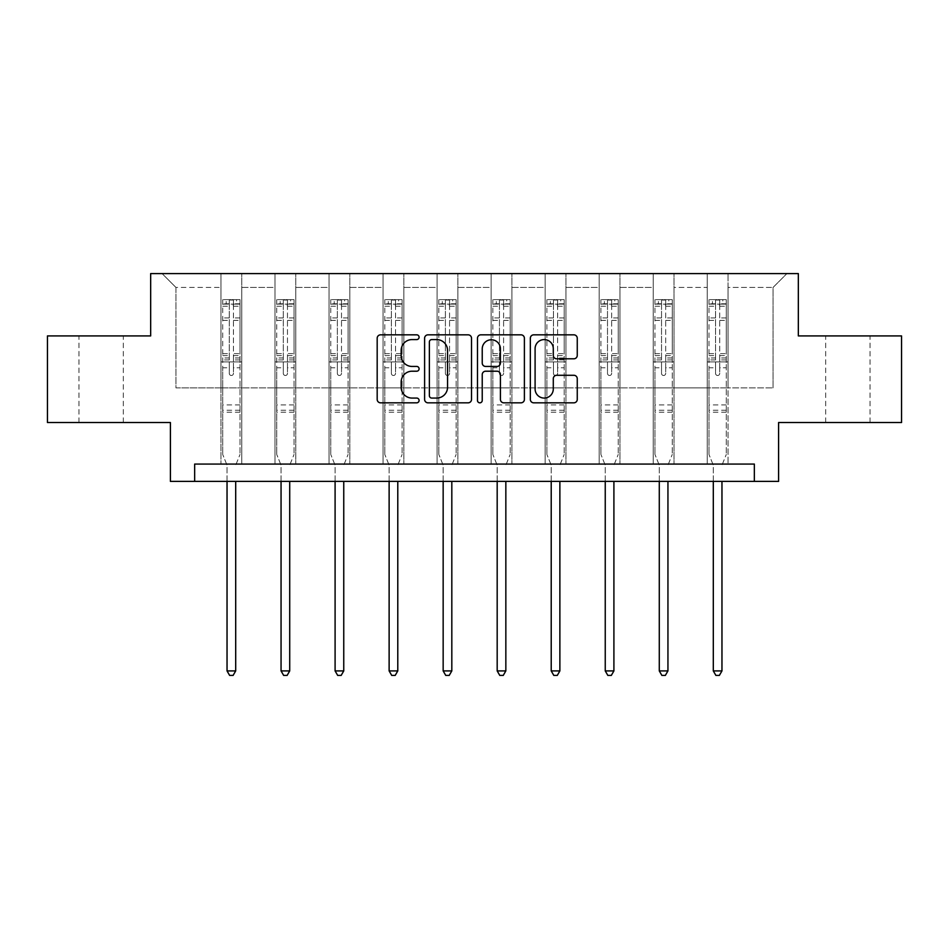 <?xml version="1.0" encoding="UTF-8"?>
<svg xmlns="http://www.w3.org/2000/svg" width="949" height="949" viewBox="0 0 949 949"><rect width="100%" height="100%" fill="white"/><g stroke="black" fill="none" stroke-linecap="round" stroke-linejoin="round"><path stroke-width="0.71" stroke-dasharray="4.75 3.56" d="M419.09 337.215A2.384 2.384 0 0 0 416.706 334.831L380.585 334.831A3.405 3.405 0 0 0 377.18 338.235L377.18 399.422A3.405 3.405 0 0 0 380.585 402.827L416.706 402.827A2.384 2.384 0 0 0 419.09 400.442A2.384 2.384 0 0 0 416.706 398.07L412.032 398.07A10.878 10.878 0 0 1 401.154 387.192L401.154 382.091A10.878 10.878 0 0 1 412.032 371.213L416.706 371.213A2.384 2.384 0 0 0 419.09 368.829A2.384 2.384 0 0 0 416.706 366.444L412.032 366.444A10.878 10.878 0 0 1 401.154 355.567L401.154 350.466A10.878 10.878 0 0 1 412.032 339.588L416.706 339.588A2.384 2.384 0 0 0 419.09 337.215M847.86 335.922L870.031 335.922L847.86 335.922M847.86 422.519L870.031 422.519L847.86 422.519M101.14 335.922L78.969 335.922L101.14 335.922M101.14 422.519L78.969 422.519L101.14 422.519M901.55 335.922L901.55 422.519L778.595 422.519L778.595 481.392L170.405 481.392L170.405 422.519L47.45 422.519L47.45 335.922L150.666 335.922L150.666 273.585L798.334 273.585L798.334 335.922L901.55 335.922M707.242 273.585L786.911 273.585L728.025 273.585L728.025 387.88L773.055 387.88L728.025 387.88L728.025 287.44L773.055 287.44L728.025 287.44L728.025 273.585L728.025 464.073L707.242 464.073L728.025 464.073L707.242 464.073L728.025 464.073L728.025 273.585L674.004 273.585L707.242 273.585L707.242 387.88L674.004 387.88L707.242 387.88L707.242 287.44L674.004 287.44L674.004 387.88L674.004 287.44L707.242 287.44L707.242 273.585L707.242 464.073L707.242 361.901L707.242 387.88L728.025 387.88L707.242 387.88L707.242 361.901L728.025 361.901L707.242 361.901L707.242 464.073L707.242 273.585M653.22 273.585L674.004 273.585L674.004 464.073L653.22 464.073L674.004 464.073L653.22 464.073L674.004 464.073L674.004 273.585L619.97 273.585L653.22 273.585L653.22 387.88L619.97 387.88L653.22 387.88L653.22 287.44L619.97 287.44L619.97 387.88L619.97 287.44L653.22 287.44L653.22 273.585L653.22 464.073L653.22 361.901L653.22 387.88L674.004 387.88L653.22 387.88L653.22 361.901L674.004 361.901L653.22 361.901L653.22 464.073L653.22 273.585M599.187 273.585L619.97 273.585L619.97 464.073L599.187 464.073L619.97 464.073L599.187 464.073L619.97 464.073L619.97 273.585L565.936 273.585L599.187 273.585L599.187 387.88L565.936 387.88L599.187 387.88L599.187 287.44L565.936 287.44L565.936 387.88L565.936 287.44L599.187 287.44L599.187 273.585L599.187 464.073L599.187 361.901L599.187 387.88L619.97 387.88L599.187 387.88L599.187 361.901L619.97 361.901L599.187 361.901L599.187 464.073L599.187 273.585M545.153 273.585L565.936 273.585L565.936 464.073L545.153 464.073L565.936 464.073L545.153 464.073L565.936 464.073L565.936 273.585L511.902 273.585L545.153 273.585L545.153 387.88L511.902 387.88L545.153 387.88L545.153 287.44L511.902 287.44L511.902 387.88L511.902 287.44L545.153 287.44L545.153 273.585L545.153 464.073L545.153 361.901L545.153 387.88L565.936 387.88L545.153 387.88L545.153 361.901L565.936 361.901L545.153 361.901L545.153 464.073L545.153 273.585M491.119 273.585L511.902 273.585L511.902 464.073L491.119 464.073L511.902 464.073L491.119 464.073L511.902 464.073L511.902 273.585L457.881 273.585L491.119 273.585L491.119 387.88L457.881 387.88L491.119 387.88L491.119 287.44L457.881 287.44L457.881 387.88L457.881 287.44L491.119 287.44L491.119 273.585L491.119 464.073L491.119 361.901L491.119 387.88L511.902 387.88L491.119 387.88L491.119 361.901L511.902 361.901L491.119 361.901L491.119 464.073L491.119 273.585M437.098 273.585L457.881 273.585L457.881 464.073L437.098 464.073L457.881 464.073L437.098 464.073L457.881 464.073L457.881 273.585L403.847 273.585L437.098 273.585L437.098 387.88L403.847 387.88L437.098 387.88L437.098 287.44L403.847 287.44L403.847 387.88L403.847 287.44L437.098 287.44L437.098 273.585L437.098 464.073L437.098 361.901L437.098 387.88L457.881 387.88L437.098 387.88L437.098 361.901L457.881 361.901L437.098 361.901L437.098 464.073L437.098 273.585M383.064 273.585L403.847 273.585L403.847 464.073L383.064 464.073L403.847 464.073L383.064 464.073L403.847 464.073L403.847 273.585L349.813 273.585L383.064 273.585L383.064 387.88L349.813 387.88L383.064 387.88L383.064 287.44L349.813 287.44L349.813 387.88L349.813 287.44L383.064 287.44L383.064 273.585L383.064 464.073L383.064 361.901L383.064 387.88L403.847 387.88L383.064 387.88L383.064 361.901L403.847 361.901L383.064 361.901L383.064 464.073L383.064 273.585M329.03 273.585L349.813 273.585L349.813 464.073L329.03 464.073L349.813 464.073L329.03 464.073L349.813 464.073L349.813 273.585L295.78 273.585L329.03 273.585L329.03 387.88L295.78 387.88L329.03 387.88L329.03 287.44L295.78 287.44L295.78 387.88L295.78 287.44L329.03 287.44L329.03 273.585L329.03 464.073L329.03 361.901L329.03 387.88L349.813 387.88L329.03 387.88L329.03 361.901L349.813 361.901L329.03 361.901L329.03 464.073L329.03 273.585M274.996 273.585L295.78 273.585L295.78 464.073L274.996 464.073L295.78 464.073L274.996 464.073L295.78 464.073L295.78 273.585L241.758 273.585L274.996 273.585L274.996 387.88L241.758 387.88L274.996 387.88L274.996 287.44L241.758 287.44L241.758 387.88L241.758 287.44L274.996 287.44L274.996 273.585L274.996 464.073L274.996 361.901L274.996 387.88L295.78 387.88L274.996 387.88L274.996 361.901L295.78 361.901L274.996 361.901L274.996 464.073L274.996 273.585M220.975 273.585L241.758 273.585L241.758 464.073L220.975 464.073L241.758 464.073L220.975 464.073L241.758 464.073L241.758 273.585L162.089 273.585L220.975 273.585L220.975 387.88L175.945 387.88L175.945 287.44L220.975 287.44L175.945 287.44L162.089 273.585L175.945 287.44L175.945 387.88L220.975 387.88L220.975 273.585L220.975 464.073L220.975 273.585M194.652 481.392L194.652 464.073L194.652 481.392L194.652 464.073L754.348 464.073L194.652 464.073L754.348 464.073L754.348 481.392M773.055 387.88L773.055 287.44L786.911 273.585L773.055 287.44L773.055 387.88M220.975 387.88L241.758 387.88L241.758 361.901L241.758 464.073L241.758 361.901L241.758 387.88L220.975 387.88L220.975 361.901L241.758 361.901L220.975 361.901L220.975 464.073L220.975 387.88M220.975 361.901L241.758 361.901L220.975 361.901M274.996 361.901L295.78 361.901L274.996 361.901M329.03 361.901L349.813 361.901L329.03 361.901M383.064 361.901L403.847 361.901L383.064 361.901M437.098 361.901L457.881 361.901L437.098 361.901M491.119 361.901L511.902 361.901L491.119 361.901M545.153 361.901L565.936 361.901L545.153 361.901M599.187 361.901L619.97 361.901L599.187 361.901M653.22 361.901L674.004 361.901L653.22 361.901M707.242 361.901L728.025 361.901L707.242 361.901M471.523 399.422L471.523 338.235A3.405 3.405 0 0 0 468.13 334.831L428.011 334.831A3.405 3.405 0 0 0 424.606 338.235L424.606 399.422A3.405 3.405 0 0 0 428.011 402.827L468.13 402.827A3.405 3.405 0 0 0 471.523 399.422M431.748 339.588A2.384 2.384 0 0 0 429.375 341.972L429.375 395.686A2.384 2.384 0 0 0 431.748 398.07L436.682 398.07A10.878 10.878 0 0 0 447.56 387.192L447.56 350.466A10.878 10.878 0 0 0 436.682 339.588L431.748 339.588M480.87 334.831L520.989 334.831A3.405 3.405 0 0 1 524.394 338.235L524.394 399.422A3.405 3.405 0 0 1 520.989 402.827L503.824 402.827A3.405 3.405 0 0 1 500.42 399.422L500.42 374.606A3.405 3.405 0 0 0 497.027 371.213L485.639 371.213A3.405 3.405 0 0 0 482.234 374.606L482.234 400.442A2.384 2.384 0 0 1 479.85 402.827A2.384 2.384 0 0 1 477.477 400.442L477.477 338.235A3.405 3.405 0 0 1 480.87 334.831M500.42 348.852A9.099 9.099 0 0 0 491.333 339.766A9.099 9.099 0 0 0 482.234 348.852L482.234 363.052A3.405 3.405 0 0 0 485.639 366.444L497.027 366.444A3.405 3.405 0 0 0 500.42 363.052L500.42 348.852M556.683 358.805L573.86 358.805A3.405 3.405 0 0 0 577.253 355.401L577.253 338.235A3.405 3.405 0 0 0 573.86 334.831L533.741 334.831A3.405 3.405 0 0 0 530.337 338.235L530.337 399.422A3.405 3.405 0 0 0 533.741 402.827L573.86 402.827A3.405 3.405 0 0 0 577.253 399.422L577.253 378.687A3.405 3.405 0 0 0 573.86 375.282L556.683 375.282A3.405 3.405 0 0 0 553.291 378.687L553.291 388.971A9.099 9.099 0 0 1 544.192 398.07A9.099 9.099 0 0 1 535.094 388.971L535.094 348.686A9.099 9.099 0 0 1 544.192 339.588A9.099 9.099 0 0 1 553.291 348.686L553.291 355.401A3.405 3.405 0 0 0 556.683 358.805M229.278 373.396A2.076 2.076 0 0 0 231.366 375.484A2.076 2.076 0 0 1 229.278 373.396L229.278 367.785L229.278 373.396M239.931 299.623L236.562 299.623L236.562 304.131L240.026 304.131L240.026 299.635L222.707 299.635L222.707 454.441L222.707 367.785L229.278 367.785L229.278 357.975L222.707 357.975M222.707 299.635L222.707 367.785L229.278 367.785L229.278 305.044L233.442 305.044L233.442 353.645L240.026 353.645L240.026 454.441L240.026 367.785L233.442 367.785L233.442 373.396A2.076 2.076 0 0 1 231.366 375.484A2.076 2.076 0 0 0 233.442 373.396L233.442 353.645M240.026 304.131L240.026 353.645M240.026 299.635L240.026 367.785L233.442 367.785L233.442 300.05L229.278 300.05L229.278 357.975M236.562 299.623L222.79 299.623M236.562 304.131L226.17 304.131L226.17 299.623M222.707 304.131L239.931 304.131M222.79 304.131L226.17 304.131M235.945 464.583L240.026 454.441L235.945 464.583A3.464 3.464 0 0 0 235.696 465.876A3.464 3.464 0 0 1 235.945 464.583M227.036 481.392L227.036 465.876A3.464 3.464 0 0 0 226.787 464.583L222.707 454.441L226.787 464.583A3.464 3.464 0 0 1 227.036 465.876L227.036 670.919L235.696 670.919L235.696 481.392M240.026 412.186L222.707 412.186M227.036 670.919L229.634 675.415L233.098 675.415L235.696 670.919M229.278 305.044L229.278 300.05M233.442 305.044L233.442 300.05M283.312 373.396A2.076 2.076 0 0 0 285.388 375.484A2.076 2.076 0 0 1 283.312 373.396L283.312 367.785L283.312 373.396M293.965 299.623L290.584 299.623L290.584 304.131L294.048 304.131L294.048 299.635L276.728 299.635L276.728 454.441L276.728 367.785L283.312 367.785L283.312 357.975L276.728 357.975M276.728 299.635L276.728 367.785L283.312 367.785L283.312 305.044L287.476 305.044L287.476 353.645L294.048 353.645L294.048 454.441L294.048 367.785L287.476 367.785L287.476 373.396A2.076 2.076 0 0 1 285.388 375.484A2.076 2.076 0 0 0 287.476 373.396L287.476 353.645M294.048 304.131L294.048 353.645M294.048 299.635L294.048 367.785L287.476 367.785L287.476 300.05L283.312 300.05L283.312 357.975M290.584 299.623L276.823 299.623M290.584 304.131L280.192 304.131L280.192 299.623M276.728 304.131L293.965 304.131M276.823 304.131L280.192 304.131M289.967 464.583L294.048 454.441L289.967 464.583A3.464 3.464 0 0 0 289.718 465.876A3.464 3.464 0 0 1 289.967 464.583M281.058 481.392L281.058 465.876A3.464 3.464 0 0 0 280.809 464.583L276.728 454.441L280.809 464.583A3.464 3.464 0 0 1 281.058 465.876L281.058 670.919L289.718 670.919L289.718 481.392M294.048 412.186L276.728 412.186M281.058 670.919L283.656 675.415L287.12 675.415L289.718 670.919M283.312 305.044L283.312 300.05M287.476 305.044L287.476 300.05M337.346 373.396A2.076 2.076 0 0 0 339.422 375.484A2.076 2.076 0 0 1 337.346 373.396L337.346 367.785L337.346 373.396M347.998 299.623L344.617 299.623L344.617 304.131L348.081 304.131L348.081 299.635L330.762 299.635L330.762 454.441L330.762 367.785L337.346 367.785L337.346 357.975L330.762 357.975M330.762 299.635L330.762 367.785L337.346 367.785L337.346 305.044L341.498 305.044L341.498 353.645L348.081 353.645L348.081 454.441L348.081 367.785L341.498 367.785L341.498 373.396A2.076 2.076 0 0 1 339.422 375.484A2.076 2.076 0 0 0 341.498 373.396L341.498 353.645M348.081 304.131L348.081 353.645M348.081 299.635L348.081 367.785L341.498 367.785L341.498 300.05L337.346 300.05L337.346 357.975M344.617 299.623L330.857 299.623M344.617 304.131L334.226 304.131L334.226 299.623M330.762 304.131L347.998 304.131M330.857 304.131L334.226 304.131M344.001 464.583L348.081 454.441L344.001 464.583A3.464 3.464 0 0 0 343.752 465.876A3.464 3.464 0 0 1 344.001 464.583M335.092 481.392L335.092 465.876A3.464 3.464 0 0 0 334.843 464.583L330.762 454.441L334.843 464.583A3.464 3.464 0 0 1 335.092 465.876L335.092 670.919L343.752 670.919L343.752 481.392M348.081 412.186L330.762 412.186M335.092 670.919L337.69 675.415L341.154 675.415L343.752 670.919M337.346 305.044L337.346 300.05M341.498 305.044L341.498 300.05M391.379 373.396A2.076 2.076 0 0 0 393.455 375.484A2.076 2.076 0 0 1 391.379 373.396L391.379 367.785L391.379 373.396M402.032 299.623L398.651 299.623L398.651 304.131L402.115 304.131L402.115 299.635L384.796 299.635L384.796 454.441L384.796 367.785L391.379 367.785L391.379 357.975L384.796 357.975M384.796 299.635L384.796 367.785L391.379 367.785L391.379 305.044L395.531 305.044L395.531 353.645L402.115 353.645L402.115 454.441L402.115 367.785L395.531 367.785L395.531 373.396A2.076 2.076 0 0 1 393.455 375.484A2.076 2.076 0 0 0 395.531 373.396L395.531 353.645M402.115 304.131L402.115 353.645M402.115 299.635L402.115 367.785L395.531 367.785L395.531 300.05L391.379 300.05L391.379 357.975M398.651 299.623L384.879 299.623M398.651 304.131L388.26 304.131L388.26 299.623M384.796 304.131L402.032 304.131M384.879 304.131L388.26 304.131M398.034 464.583L402.115 454.441L398.034 464.583A3.464 3.464 0 0 0 397.785 465.876A3.464 3.464 0 0 1 398.034 464.583M389.126 481.392L389.126 465.876A3.464 3.464 0 0 0 388.876 464.583L384.796 454.441L388.876 464.583A3.464 3.464 0 0 1 389.126 465.876L389.126 670.919L397.785 670.919L397.785 481.392M402.115 412.186L384.796 412.186M389.126 670.919L391.723 675.415L395.187 675.415L397.785 670.919M391.379 305.044L391.379 300.05M395.531 305.044L395.531 300.05M445.401 373.396A2.076 2.076 0 0 0 447.489 375.484A2.076 2.076 0 0 1 445.401 373.396L445.401 367.785L445.401 373.396M456.054 299.623L452.685 299.623L452.685 304.131L456.149 304.131L456.149 299.635L438.829 299.635L438.829 454.441L438.829 367.785L445.401 367.785L445.401 357.975L438.829 357.975M438.829 299.635L438.829 367.785L445.401 367.785L445.401 305.044L449.565 305.044L449.565 353.645L456.149 353.645L456.149 454.441L456.149 367.785L449.565 367.785L449.565 373.396A2.076 2.076 0 0 1 447.489 375.484A2.076 2.076 0 0 0 449.565 373.396L449.565 353.645M456.149 304.131L456.149 353.645M456.149 299.635L456.149 367.785L449.565 367.785L449.565 300.05L445.401 300.05L445.401 357.975M452.685 299.623L438.913 299.623M452.685 304.131L442.293 304.131L442.293 299.623M438.829 304.131L456.054 304.131M438.913 304.131L442.293 304.131M452.068 464.583L456.149 454.441L452.068 464.583A3.464 3.464 0 0 0 451.819 465.876A3.464 3.464 0 0 1 452.068 464.583M443.159 481.392L443.159 465.876A3.464 3.464 0 0 0 442.91 464.583L438.829 454.441L442.91 464.583A3.464 3.464 0 0 1 443.159 465.876L443.159 670.919L451.819 670.919L451.819 481.392M456.149 412.186L438.829 412.186M443.159 670.919L445.757 675.415L449.221 675.415L451.819 670.919M445.401 305.044L445.401 300.05M449.565 305.044L449.565 300.05M499.435 373.396A2.076 2.076 0 0 0 501.511 375.484A2.076 2.076 0 0 1 499.435 373.396L499.435 367.785L499.435 373.396M510.088 299.623L506.707 299.623L506.707 304.131L510.171 304.131L510.171 299.635L492.851 299.635L492.851 454.441L492.851 367.785L499.435 367.785L499.435 357.975L492.851 357.975M492.851 299.635L492.851 367.785L499.435 367.785L499.435 305.044L503.599 305.044L503.599 353.645L510.171 353.645L510.171 454.441L510.171 367.785L503.599 367.785L503.599 373.396A2.076 2.076 0 0 1 501.511 375.484A2.076 2.076 0 0 0 503.599 373.396L503.599 353.645M510.171 304.131L510.171 353.645M510.171 299.635L510.171 367.785L503.599 367.785L503.599 300.05L499.435 300.05L499.435 357.975M506.707 299.623L492.946 299.623M506.707 304.131L496.315 304.131L496.315 299.623M492.851 304.131L510.088 304.131M492.946 304.131L496.315 304.131M506.09 464.583L510.171 454.441L506.09 464.583A3.464 3.464 0 0 0 505.841 465.876A3.464 3.464 0 0 1 506.09 464.583M497.181 481.392L497.181 465.876A3.464 3.464 0 0 0 496.932 464.583L492.851 454.441L496.932 464.583A3.464 3.464 0 0 1 497.181 465.876L497.181 670.919L505.841 670.919L505.841 481.392M510.171 412.186L492.851 412.186M497.181 670.919L499.779 675.415L503.243 675.415L505.841 670.919M499.435 305.044L499.435 300.05M503.599 305.044L503.599 300.05M553.469 373.396A2.076 2.076 0 0 0 555.545 375.484A2.076 2.076 0 0 1 553.469 373.396L553.469 367.785L553.469 373.396M564.121 299.623L560.74 299.623L560.74 304.131L564.204 304.131L564.204 299.635L546.885 299.635L546.885 454.441L546.885 367.785L553.469 367.785L553.469 357.975L546.885 357.975M546.885 299.635L546.885 367.785L553.469 367.785L553.469 305.044L557.621 305.044L557.621 353.645L564.204 353.645L564.204 454.441L564.204 367.785L557.621 367.785L557.621 373.396A2.076 2.076 0 0 1 555.545 375.484A2.076 2.076 0 0 0 557.621 373.396L557.621 353.645M564.204 304.131L564.204 353.645M564.204 299.635L564.204 367.785L557.621 367.785L557.621 300.05L553.469 300.05L553.469 357.975M560.74 299.623L546.968 299.623M560.74 304.131L550.349 304.131L550.349 299.623M546.885 304.131L564.121 304.131M546.968 304.131L550.349 304.131M560.124 464.583L564.204 454.441L560.124 464.583A3.464 3.464 0 0 0 559.874 465.876A3.464 3.464 0 0 1 560.124 464.583M551.215 481.392L551.215 465.876A3.464 3.464 0 0 0 550.966 464.583L546.885 454.441L550.966 464.583A3.464 3.464 0 0 1 551.215 465.876L551.215 670.919L559.874 670.919L559.874 481.392M564.204 412.186L546.885 412.186M551.215 670.919L553.813 675.415L557.277 675.415L559.874 670.919M553.469 305.044L553.469 300.05M557.621 305.044L557.621 300.05M607.502 373.396A2.076 2.076 0 0 0 609.578 375.484A2.076 2.076 0 0 1 607.502 373.396L607.502 367.785L607.502 373.396M618.143 299.623L614.774 299.623L614.774 304.131L618.238 304.131L618.238 299.635L600.919 299.635L600.919 454.441L600.919 367.785L607.502 367.785L607.502 357.975L600.919 357.975M600.919 299.635L600.919 367.785L607.502 367.785L607.502 305.044L611.654 305.044L611.654 353.645L618.238 353.645L618.238 454.441L618.238 367.785L611.654 367.785L611.654 373.396A2.076 2.076 0 0 1 609.578 375.484A2.076 2.076 0 0 0 611.654 373.396L611.654 353.645M618.238 304.131L618.238 353.645M618.238 299.635L618.238 367.785L611.654 367.785L611.654 300.05L607.502 300.05L607.502 357.975M614.774 299.623L601.002 299.623M614.774 304.131L604.383 304.131L604.383 299.623M600.919 304.131L618.143 304.131M601.002 304.131L604.383 304.131M614.157 464.583L618.238 454.441L614.157 464.583A3.464 3.464 0 0 0 613.908 465.876A3.464 3.464 0 0 1 614.157 464.583M605.248 481.392L605.248 465.876A3.464 3.464 0 0 0 604.999 464.583L600.919 454.441L604.999 464.583A3.464 3.464 0 0 1 605.248 465.876L605.248 670.919L613.908 670.919L613.908 481.392M618.238 412.186L600.919 412.186M605.248 670.919L607.846 675.415L611.31 675.415L613.908 670.919M607.502 305.044L607.502 300.05M611.654 305.044L611.654 300.05M661.524 373.396A2.076 2.076 0 0 0 663.612 375.484A2.076 2.076 0 0 1 661.524 373.396L661.524 367.785L661.524 373.396M672.177 299.623L668.808 299.623L668.808 304.131L672.272 304.131L672.272 299.635L654.952 299.635L654.952 454.441L654.952 367.785L661.524 367.785L661.524 357.975L654.952 357.975M654.952 299.635L654.952 367.785L661.524 367.785L661.524 305.044L665.688 305.044L665.688 353.645L672.272 353.645L672.272 454.441L672.272 367.785L665.688 367.785L665.688 373.396A2.076 2.076 0 0 1 663.612 375.484A2.076 2.076 0 0 0 665.688 373.396L665.688 353.645M672.272 304.131L672.272 353.645M672.272 299.635L672.272 367.785L665.688 367.785L665.688 300.05L661.524 300.05L661.524 357.975M668.808 299.623L655.035 299.623M668.808 304.131L658.416 304.131L658.416 299.623M654.952 304.131L672.177 304.131M655.035 304.131L658.416 304.131M668.191 464.583L672.272 454.441L668.191 464.583A3.464 3.464 0 0 0 667.942 465.876A3.464 3.464 0 0 1 668.191 464.583M659.282 481.392L659.282 465.876A3.464 3.464 0 0 0 659.033 464.583L654.952 454.441L659.033 464.583A3.464 3.464 0 0 1 659.282 465.876L659.282 670.919L667.942 670.919L667.942 481.392M672.272 412.186L654.952 412.186M659.282 670.919L661.88 675.415L665.344 675.415L667.942 670.919M661.524 305.044L661.524 300.05M665.688 305.044L665.688 300.05M715.558 373.396A2.076 2.076 0 0 0 717.634 375.484A2.076 2.076 0 0 1 715.558 373.396L715.558 367.785L715.558 373.396M726.21 299.623L722.83 299.623L722.83 304.131L726.293 304.131L726.293 299.635L708.974 299.635L708.974 454.441L708.974 367.785L715.558 367.785L715.558 357.975L708.974 357.975M708.974 299.635L708.974 367.785L715.558 367.785L715.558 305.044L719.722 305.044L719.722 353.645L726.293 353.645L726.293 454.441L726.293 367.785L719.722 367.785L719.722 373.396A2.076 2.076 0 0 1 717.634 375.484A2.076 2.076 0 0 0 719.722 373.396L719.722 353.645M726.293 304.131L726.293 353.645M726.293 299.635L726.293 367.785L719.722 367.785L719.722 300.05L715.558 300.05L715.558 357.975M722.83 299.623L709.069 299.623M722.83 304.131L712.438 304.131L712.438 299.623M708.974 304.131L726.21 304.131M709.069 304.131L712.438 304.131M722.213 464.583L726.293 454.441L722.213 464.583A3.464 3.464 0 0 0 721.964 465.876A3.464 3.464 0 0 1 722.213 464.583M713.304 481.392L713.304 465.876A3.464 3.464 0 0 0 713.055 464.583L708.974 454.441L713.055 464.583A3.464 3.464 0 0 1 713.304 465.876L713.304 670.919L721.964 670.919L721.964 481.392M726.293 412.186L708.974 412.186M713.304 670.919L715.902 675.415L719.366 675.415L721.964 670.919M715.558 305.044L715.558 300.05M719.722 305.044L719.722 300.05M229.278 317.927L222.707 317.927M222.707 320.394L229.278 320.394M222.707 353.645L229.278 353.645M240.026 404.915L222.707 404.915M229.278 359.944L222.707 359.944M240.026 359.944L233.442 359.944M222.707 355.602L229.278 355.602M233.442 355.602L240.026 355.602M240.026 357.975L233.442 357.975M240.026 317.927L233.442 317.927M233.442 320.394L240.026 320.394M229.278 303.775L222.707 303.775M222.707 306.242L229.278 306.242M240.026 303.775L233.442 303.775M233.442 306.242L240.026 306.242M240.026 410.241L222.707 410.241M283.312 317.927L276.728 317.927M276.728 320.394L283.312 320.394M276.728 353.645L283.312 353.645M294.048 404.915L276.728 404.915M283.312 359.944L276.728 359.944M294.048 359.944L287.476 359.944M276.728 355.602L283.312 355.602M287.476 355.602L294.048 355.602M294.048 357.975L287.476 357.975M294.048 317.927L287.476 317.927M287.476 320.394L294.048 320.394M283.312 303.775L276.728 303.775M276.728 306.242L283.312 306.242M294.048 303.775L287.476 303.775M287.476 306.242L294.048 306.242M294.048 410.241L276.728 410.241M337.346 317.927L330.762 317.927M330.762 320.394L337.346 320.394M330.762 353.645L337.346 353.645M348.081 404.915L330.762 404.915M337.346 359.944L330.762 359.944M348.081 359.944L341.498 359.944M330.762 355.602L337.346 355.602M341.498 355.602L348.081 355.602M348.081 357.975L341.498 357.975M348.081 317.927L341.498 317.927M341.498 320.394L348.081 320.394M337.346 303.775L330.762 303.775M330.762 306.242L337.346 306.242M348.081 303.775L341.498 303.775M341.498 306.242L348.081 306.242M348.081 410.241L330.762 410.241M391.379 317.927L384.796 317.927M384.796 320.394L391.379 320.394M384.796 353.645L391.379 353.645M402.115 404.915L384.796 404.915M391.379 359.944L384.796 359.944M402.115 359.944L395.531 359.944M384.796 355.602L391.379 355.602M395.531 355.602L402.115 355.602M402.115 357.975L395.531 357.975M402.115 317.927L395.531 317.927M395.531 320.394L402.115 320.394M391.379 303.775L384.796 303.775M384.796 306.242L391.379 306.242M402.115 303.775L395.531 303.775M395.531 306.242L402.115 306.242M402.115 410.241L384.796 410.241M445.401 317.927L438.829 317.927M438.829 320.394L445.401 320.394M438.829 353.645L445.401 353.645M456.149 404.915L438.829 404.915M445.401 359.944L438.829 359.944M456.149 359.944L449.565 359.944M438.829 355.602L445.401 355.602M449.565 355.602L456.149 355.602M456.149 357.975L449.565 357.975M456.149 317.927L449.565 317.927M449.565 320.394L456.149 320.394M445.401 303.775L438.829 303.775M438.829 306.242L445.401 306.242M456.149 303.775L449.565 303.775M449.565 306.242L456.149 306.242M456.149 410.241L438.829 410.241M499.435 317.927L492.851 317.927M492.851 320.394L499.435 320.394M492.851 353.645L499.435 353.645M510.171 404.915L492.851 404.915M499.435 359.944L492.851 359.944M510.171 359.944L503.599 359.944M492.851 355.602L499.435 355.602M503.599 355.602L510.171 355.602M510.171 357.975L503.599 357.975M510.171 317.927L503.599 317.927M503.599 320.394L510.171 320.394M499.435 303.775L492.851 303.775M492.851 306.242L499.435 306.242M510.171 303.775L503.599 303.775M503.599 306.242L510.171 306.242M510.171 410.241L492.851 410.241M553.469 317.927L546.885 317.927M546.885 320.394L553.469 320.394M546.885 353.645L553.469 353.645M564.204 404.915L546.885 404.915M553.469 359.944L546.885 359.944M564.204 359.944L557.621 359.944M546.885 355.602L553.469 355.602M557.621 355.602L564.204 355.602M564.204 357.975L557.621 357.975M564.204 317.927L557.621 317.927M557.621 320.394L564.204 320.394M553.469 303.775L546.885 303.775M546.885 306.242L553.469 306.242M564.204 303.775L557.621 303.775M557.621 306.242L564.204 306.242M564.204 410.241L546.885 410.241M607.502 317.927L600.919 317.927M600.919 320.394L607.502 320.394M600.919 353.645L607.502 353.645M618.238 404.915L600.919 404.915M607.502 359.944L600.919 359.944M618.238 359.944L611.654 359.944M600.919 355.602L607.502 355.602M611.654 355.602L618.238 355.602M618.238 357.975L611.654 357.975M618.238 317.927L611.654 317.927M611.654 320.394L618.238 320.394M607.502 303.775L600.919 303.775M600.919 306.242L607.502 306.242M618.238 303.775L611.654 303.775M611.654 306.242L618.238 306.242M618.238 410.241L600.919 410.241M661.524 317.927L654.952 317.927M654.952 320.394L661.524 320.394M654.952 353.645L661.524 353.645M672.272 404.915L654.952 404.915M661.524 359.944L654.952 359.944M672.272 359.944L665.688 359.944M654.952 355.602L661.524 355.602M665.688 355.602L672.272 355.602M672.272 357.975L665.688 357.975M672.272 317.927L665.688 317.927M665.688 320.394L672.272 320.394M661.524 303.775L654.952 303.775M654.952 306.242L661.524 306.242M672.272 303.775L665.688 303.775M665.688 306.242L672.272 306.242M672.272 410.241L654.952 410.241M715.558 317.927L708.974 317.927M708.974 320.394L715.558 320.394M708.974 353.645L715.558 353.645M726.293 404.915L708.974 404.915M715.558 359.944L708.974 359.944M726.293 359.944L719.722 359.944M708.974 355.602L715.558 355.602M719.722 355.602L726.293 355.602M726.293 357.975L719.722 357.975M726.293 317.927L719.722 317.927M719.722 320.394L726.293 320.394M715.558 303.775L708.974 303.775M708.974 306.242L715.558 306.242M726.293 303.775L719.722 303.775M719.722 306.242L726.293 306.242M726.293 410.241L708.974 410.241M825.701 422.519L825.701 335.922M78.969 422.519L78.969 335.922M123.299 422.519L123.299 335.922M870.031 422.519L870.031 335.922"/><path stroke-width="1.42" d="M419.09 337.215A2.384 2.384 0 0 0 416.706 334.831L380.585 334.831A3.405 3.405 0 0 0 377.18 338.235L377.18 399.422A3.405 3.405 0 0 0 380.585 402.827L416.706 402.827A2.384 2.384 0 0 0 419.09 400.442A2.384 2.384 0 0 0 416.706 398.07L412.032 398.07A10.878 10.878 0 0 1 401.154 387.192L401.154 382.091A10.878 10.878 0 0 1 412.032 371.213L416.706 371.213A2.384 2.384 0 0 0 419.09 368.829A2.384 2.384 0 0 0 416.706 366.444L412.032 366.444A10.878 10.878 0 0 1 401.154 355.567L401.154 350.466A10.878 10.878 0 0 1 412.032 339.588L416.706 339.588A2.384 2.384 0 0 0 419.09 337.215M573.86 358.805A3.405 3.405 0 0 0 577.253 355.401L577.253 338.235A3.405 3.405 0 0 0 573.86 334.831L533.741 334.831A3.405 3.405 0 0 0 530.337 338.235L530.337 399.422A3.405 3.405 0 0 0 533.741 402.827L573.86 402.827A3.405 3.405 0 0 0 577.253 399.422L577.253 378.687A3.405 3.405 0 0 0 573.86 375.282L556.683 375.282A3.405 3.405 0 0 0 553.291 378.687L553.291 388.971A9.099 9.099 0 0 1 544.192 398.07A9.099 9.099 0 0 1 535.094 388.971L535.094 348.686A9.099 9.099 0 0 1 544.192 339.588A9.099 9.099 0 0 1 553.291 348.686L553.291 355.401A3.405 3.405 0 0 0 556.683 358.805L573.86 358.805M754.348 481.392L778.595 481.392L778.595 422.519L901.55 422.519L901.55 335.922L798.334 335.922L798.334 273.585L150.666 273.585L150.666 335.922L47.45 335.922L47.45 422.519L170.405 422.519L170.405 481.392L754.348 481.392L754.348 464.073L194.652 464.073L194.652 481.392M471.523 338.235A3.405 3.405 0 0 0 468.13 334.831L428.011 334.831A3.405 3.405 0 0 0 424.606 338.235L424.606 399.422A3.405 3.405 0 0 0 428.011 402.827L468.13 402.827A3.405 3.405 0 0 0 471.523 399.422L471.523 338.235M480.87 334.831L520.989 334.831A3.405 3.405 0 0 1 524.394 338.235L524.394 399.422A3.405 3.405 0 0 1 520.989 402.827L503.824 402.827A3.405 3.405 0 0 1 500.42 399.422L500.42 374.606A3.405 3.405 0 0 0 497.027 371.213L485.639 371.213A3.405 3.405 0 0 0 482.234 374.606L482.234 400.442A2.384 2.384 0 0 1 479.85 402.827A2.384 2.384 0 0 1 477.477 400.442L477.477 338.235A3.405 3.405 0 0 1 480.87 334.831M431.748 339.588A2.384 2.384 0 0 0 429.375 341.972L429.375 395.686A2.384 2.384 0 0 0 431.748 398.07L436.682 398.07A10.878 10.878 0 0 0 447.56 387.192L447.56 350.466A10.878 10.878 0 0 0 436.682 339.588L431.748 339.588M500.42 348.852A9.099 9.099 0 0 0 491.333 339.766A9.099 9.099 0 0 0 482.234 348.852L482.234 363.052A3.405 3.405 0 0 0 485.639 366.444L497.027 366.444A3.405 3.405 0 0 0 500.42 363.052L500.42 348.852M227.036 481.392L227.036 670.919L235.696 670.919L235.696 481.392M235.696 670.919L233.098 675.415L229.634 675.415L227.036 670.919M281.058 481.392L281.058 670.919L289.718 670.919L289.718 481.392M289.718 670.919L287.12 675.415L283.656 675.415L281.058 670.919M335.092 481.392L335.092 670.919L343.752 670.919L343.752 481.392M343.752 670.919L341.154 675.415L337.69 675.415L335.092 670.919M389.126 481.392L389.126 670.919L397.785 670.919L397.785 481.392M397.785 670.919L395.187 675.415L391.723 675.415L389.126 670.919M443.159 481.392L443.159 670.919L451.819 670.919L451.819 481.392M451.819 670.919L449.221 675.415L445.757 675.415L443.159 670.919M497.181 481.392L497.181 670.919L505.841 670.919L505.841 481.392M505.841 670.919L503.243 675.415L499.779 675.415L497.181 670.919M551.215 481.392L551.215 670.919L559.874 670.919L559.874 481.392M559.874 670.919L557.277 675.415L553.813 675.415L551.215 670.919M605.248 481.392L605.248 670.919L613.908 670.919L613.908 481.392M613.908 670.919L611.31 675.415L607.846 675.415L605.248 670.919M659.282 481.392L659.282 670.919L667.942 670.919L667.942 481.392M667.942 670.919L665.344 675.415L661.88 675.415L659.282 670.919M713.304 481.392L713.304 670.919L721.964 670.919L721.964 481.392M721.964 670.919L719.366 675.415L715.902 675.415L713.304 670.919"/></g></svg>
